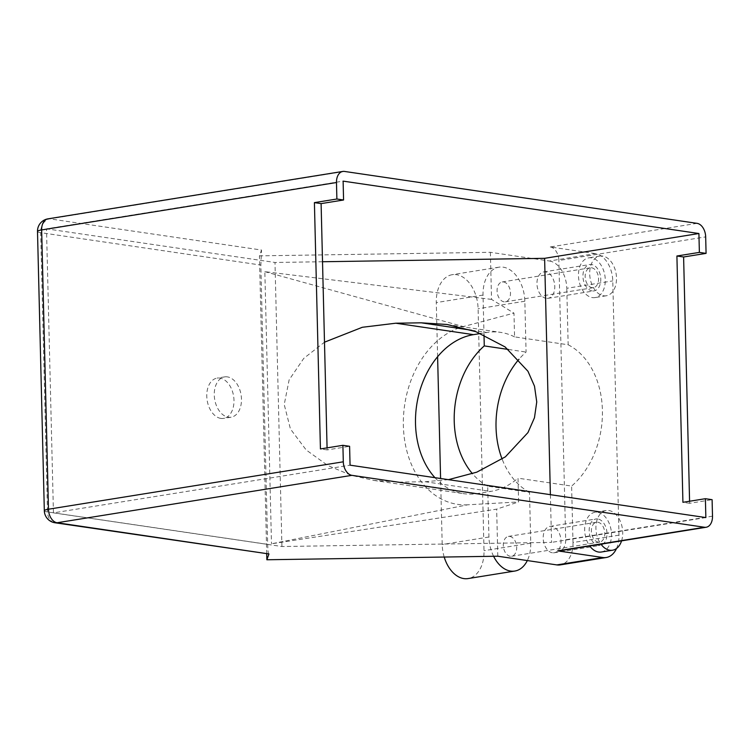 <?xml version="1.0" encoding="UTF-8"?>
<svg xmlns="http://www.w3.org/2000/svg" width="750" height="750" viewBox="0 0 750 750"><rect width="100%" height="100%" fill="white"/><g stroke="black" fill="none" stroke-linecap="round" stroke-linejoin="round"><path stroke-width="0.56" stroke-dasharray="3.75 2.81" d="M484.003 334.95L483.028 295.069A31.369 20.578 -99.1 0 1 498.947 267.178A31.369 20.578 -99.1 0 1 503.175 267.159A31.369 20.578 -99.1 0 1 524.841 301.228L526.078 352.059A80.428 59.428 98.4 0 0 518.981 359.259M437.606 356.7L436.284 302.587A31.369 20.578 -99.1 0 1 452.213 274.697A31.369 20.578 -99.1 0 1 456.431 274.678A31.369 20.578 -99.1 0 1 478.097 308.747L484.012 550.678A31.369 20.578 -99.1 0 1 468.084 578.569M503.531 281.962A10.05 6.6 -99.1 0 1 510.422 291.863A10.05 6.6 -99.1 0 1 505.378 301.819A10.05 6.6 -99.1 0 1 504.019 301.819A10.05 6.6 -99.1 0 1 497.137 291.919A10.05 6.6 -99.1 0 1 502.181 281.962A10.05 6.6 -99.1 0 1 503.531 281.962M591.619 267.797A10.05 6.6 -99.1 0 1 598.509 277.697A10.05 6.6 -99.1 0 1 593.456 287.653A10.05 6.6 -99.1 0 1 592.106 287.662A10.05 6.6 -99.1 0 1 585.225 277.753A10.05 6.6 -99.1 0 1 590.269 267.806A10.05 6.6 -99.1 0 1 591.619 267.797M509.756 536.409A10.05 6.6 -99.1 0 1 516.638 546.309A10.05 6.6 -99.1 0 1 511.594 556.266A10.05 6.6 -99.1 0 1 510.244 556.275A10.05 6.6 -99.1 0 1 503.353 546.375A10.05 6.6 -99.1 0 1 508.397 536.419A10.05 6.6 -99.1 0 1 509.756 536.409M597.844 522.244A10.05 6.6 -99.1 0 1 604.725 532.144A10.05 6.6 -99.1 0 1 599.681 542.1A10.05 6.6 -99.1 0 1 598.322 542.109A10.05 6.6 -99.1 0 1 591.441 532.209A10.05 6.6 -99.1 0 1 596.484 522.253A10.05 6.6 -99.1 0 1 597.844 522.244M621.572 540.853A20.109 13.191 80.9 0 0 608.831 510.506A20.109 13.191 80.9 0 0 606.131 510.516A20.109 13.191 80.9 0 0 596.222 523.5A20.109 13.191 80.9 0 0 600.966 544.172M601.275 552.028A20.109 13.191 80.9 0 0 611.362 532.116A20.109 13.191 80.9 0 0 597.6 512.316A20.109 13.191 80.9 0 0 594.891 512.325A20.109 13.191 80.9 0 0 584.981 525.309A20.109 13.191 80.9 0 0 589.734 545.972M603.581 295.781A20.109 13.191 80.9 0 0 606.291 295.772A20.109 13.191 80.9 0 0 616.378 275.859A20.109 13.191 80.9 0 0 602.616 256.059A20.109 13.191 80.9 0 0 599.906 256.069A20.109 13.191 80.9 0 0 589.819 275.981A20.109 13.191 80.9 0 0 603.581 295.781M592.35 297.591A20.109 13.191 80.9 0 0 595.059 297.581A20.109 13.191 80.9 0 0 605.147 277.669A20.109 13.191 80.9 0 0 591.375 257.859A20.109 13.191 80.9 0 0 588.675 257.878A20.109 13.191 80.9 0 0 578.587 277.791A20.109 13.191 80.9 0 0 592.35 297.591M597.759 518.962A13.369 8.775 80.9 0 0 595.959 518.972A13.369 8.775 80.9 0 0 589.247 532.219A13.369 8.775 80.9 0 0 598.406 545.381A13.369 8.775 80.9 0 0 600.206 545.381A13.369 8.775 80.9 0 0 606.919 532.134A13.369 8.775 80.9 0 0 597.759 518.962M552.413 552.778A13.369 8.775 -99.1 0 1 543.263 539.616A13.369 8.775 -99.1 0 1 549.966 526.369A13.369 8.775 -99.1 0 1 551.766 526.359A13.369 8.775 -99.1 0 1 560.925 539.531A13.369 8.775 -99.1 0 1 554.212 552.769A13.369 8.775 -99.1 0 1 552.413 552.778M592.191 290.934A13.369 8.775 -99.1 0 1 583.031 277.772A13.369 8.775 -99.1 0 1 589.744 264.525A13.369 8.775 -99.1 0 1 591.544 264.516A13.369 8.775 -99.1 0 1 600.694 277.688A13.369 8.775 -99.1 0 1 593.991 290.925A13.369 8.775 -99.1 0 1 592.191 290.934M546.197 298.331A13.369 8.775 -99.1 0 1 537.038 285.159A13.369 8.775 -99.1 0 1 543.75 271.922A13.369 8.775 -99.1 0 1 545.55 271.913A13.369 8.775 -99.1 0 1 554.709 285.084A13.369 8.775 -99.1 0 1 547.997 298.322A13.369 8.775 -99.1 0 1 546.197 298.331M220.866 418.406A20.409 13.387 -99.1 0 1 206.897 398.306A20.409 13.387 -99.1 0 1 217.134 378.103A20.409 13.387 -99.1 0 1 219.881 378.084A20.409 13.387 -99.1 0 1 233.859 398.184A20.409 13.387 -99.1 0 1 223.622 418.397A20.409 13.387 -99.1 0 1 220.866 418.406M227.372 376.884A20.409 13.387 80.9 0 0 224.625 376.894A20.409 13.387 80.9 0 0 214.388 397.106A20.409 13.387 80.9 0 0 228.356 417.206A20.409 13.387 80.9 0 0 231.113 417.188A20.409 13.387 80.9 0 0 241.35 396.984A20.409 13.387 80.9 0 0 227.372 376.884M493.612 556.284A31.369 20.578 -99.1 0 1 488.934 537.009L487.697 486.169L529.509 492.328L530.747 543.159A31.369 20.578 -99.1 0 1 527.316 560.559M616.519 548.503A25.134 16.491 80.9 0 0 618.984 535.153L612.769 280.903A25.134 16.491 80.9 0 0 595.416 253.612L549.422 261L490.378 252.309L259.434 255.853L261.534 250.041L49.659 218.841L344.484 171.431M697.069 223.35L550.256 246.956L595.416 253.612M550.256 246.956A12.469 8.175 -99.1 0 1 558.862 260.494L705.675 236.888M712.5 516.169L565.688 539.775L558.862 260.494M565.688 539.775A12.469 8.175 -99.1 0 1 559.359 550.856M549.422 261A25.134 16.491 -99.1 0 1 566.784 288.3L612.769 280.903M490.378 252.309L491.531 299.391L513.975 313.125L514.556 336.881L568.162 344.775L566.784 288.3M618.984 535.153L573 542.55L571.613 486.075L518.016 478.181L518.587 501.938L496.659 509.147L271.491 543.797L467.672 504.806L518.587 501.938M573 542.55A25.134 16.491 -99.1 0 1 560.231 564.9M497.812 556.219L496.659 509.147M491.531 299.391L264.844 271.669L271.491 543.797M266.719 553.95L259.434 255.853M268.959 553.95C268.35 554.803 267.919 551.606 267.675 544.35L260.85 265.069L261.534 250.041M689.578 501.244L689.625 503.297L712.097 499.678M327.075 447.863L327.131 449.916L349.594 446.306M550.388 494.672L551.559 542.381L281.925 546.516L53.438 512.869L350.062 465.169M53.438 512.869L46.5 228.825L343.116 181.125M281.925 546.516L274.988 262.472L46.5 228.825M705.853 517.566L551.559 542.381M322.528 261.741L274.988 262.472M689.625 503.297L682.922 502.312M327.131 449.916L320.428 448.931M568.162 344.775A80.428 59.428 98.4 0 1 602.4 410.194A80.428 59.428 98.4 0 1 571.613 486.075M448.472 479.662L425.147 481.725L399.684 482.119L373.856 480.431L351.234 475.312L327.741 465.469L306.178 449.972L290.447 429.019L284.222 404.531L289.134 379.856L303.75 358.397L324.497 342.188M434.953 477.675A80.428 59.428 -81.6 0 0 463.716 493.669A80.428 59.428 -81.6 0 0 477.375 493.556L490.809 491.391A80.428 59.428 -81.6 0 0 518.016 478.181M467.672 504.806A90.478 66.862 98.4 0 1 403.369 425.691A90.478 66.862 98.4 0 1 463.322 326.588L513.975 313.125M514.556 336.881A80.428 59.428 -81.6 0 0 500.588 332.372A80.428 59.428 -81.6 0 0 486.928 332.484L480.6 333.506M264.844 271.669L463.322 326.588M444.206 557.044A31.369 20.578 -99.1 0 1 442.2 544.519L440.587 478.5M529.509 492.328A80.428 59.428 98.4 0 1 502.134 459.131M487.697 486.169A80.428 59.428 98.4 0 1 472.453 473.709M508.416 349.462L526.078 352.059M483.028 295.069L436.284 302.587M267.675 544.35L47.503 511.931L40.678 232.65L260.85 265.069M425.147 481.725L490.809 491.391M399.684 482.119L477.375 493.556M471.675 330.244L486.928 332.484M47.981 218.85A12.469 8.175 -99.1 0 1 49.659 218.841A12.469 9.216 -81.6 0 0 40.678 232.65A12.469 1.903 178.6 0 1 37.5 231.459M44.325 510.741A12.469 1.903 178.6 0 0 47.503 511.931A12.469 9.216 -81.6 0 0 54.975 522.769M530.747 543.159L484.012 550.678M488.934 537.009L442.2 544.519M524.841 301.228L478.097 308.747M498.947 267.178L452.213 274.697M505.378 301.819L593.456 287.653M511.594 556.266L599.681 542.1M606.291 295.772L595.059 297.581M549.966 526.369L595.959 518.972M543.75 271.922L589.744 264.525M224.625 376.894L217.134 378.103M231.113 417.188L223.622 418.397M373.856 480.431L463.716 493.669M447.094 324.497L500.588 332.372M547.997 298.322L593.991 290.925M554.212 552.769L600.206 545.381M599.906 256.069L588.675 257.878M606.131 510.516L594.891 512.325M508.397 536.419L596.484 522.253M502.181 281.962L590.269 267.806"/><path stroke-width="1.12" d="M600.966 544.172A20.109 13.191 80.9 0 0 609.806 550.237A20.109 13.191 80.9 0 0 612.516 550.219A20.109 13.191 80.9 0 0 621.572 540.853M589.734 545.972A20.109 13.191 80.9 0 0 598.566 552.038A20.109 13.191 80.9 0 0 601.275 552.028L612.516 550.219M527.316 560.559A31.369 20.578 -99.1 0 1 514.819 571.05A31.369 20.578 -99.1 0 1 493.612 556.284M706.172 527.25A12.469 8.175 80.9 0 0 712.5 516.169L712.097 499.678L705.394 498.694L682.922 502.312L676.903 256.003L699.375 252.394L706.078 253.378L705.675 236.888A12.469 8.175 80.9 0 0 697.069 223.35L344.484 171.431A12.469 8.175 80.9 0 0 342.806 171.441A12.469 8.175 80.9 0 0 336.478 182.522L41.653 229.931L48.478 509.212L343.303 461.803A12.469 8.175 80.9 0 0 351.909 475.341L704.494 527.259A12.469 8.175 80.9 0 0 706.172 527.25L559.359 550.856A12.469 8.175 -99.1 0 1 557.681 550.866L602.841 557.522A25.134 16.491 80.9 0 0 606.225 557.503A25.134 16.491 80.9 0 0 616.519 548.503M606.225 557.503L560.231 564.9A25.134 16.491 -99.1 0 1 556.847 564.909L497.812 556.219L266.859 559.763L266.719 553.95M699.375 252.394L698.916 233.522L343.116 181.125L343.575 199.997L336.881 199.012L336.478 182.522M343.303 461.803L342.9 445.312L349.594 446.306L350.062 465.169L705.853 517.566L705.394 498.694M336.881 199.012L314.409 202.622L320.428 448.931L342.9 445.312M706.078 253.378L683.606 256.988L689.578 501.244M266.859 559.763L268.959 553.95L54.975 522.769A12.469 9.216 -81.6 0 0 57.084 522.75L268.959 553.95M343.575 199.997L321.103 203.616L327.075 447.863M698.916 233.522L544.612 258.328L550.388 494.672M544.612 258.328L322.528 261.741M683.606 256.988L676.903 256.003M321.103 203.616L314.409 202.622M324.497 342.188L362.344 327.272L395.803 323.212L421.266 322.819L447.094 324.497L475.959 331.716L505.125 346.959L527.962 371.269L534.497 386.156L536.747 401.953L534.469 417.731L527.953 432.581L505.388 456.834L476.756 472.172L448.472 479.662M480.6 333.506L473.484 334.65A80.428 59.428 -81.6 0 0 419.203 393.056A80.428 59.428 -81.6 0 0 434.953 477.675M514.819 571.05L468.084 578.569A31.369 20.578 -99.1 0 1 444.206 557.044M502.134 459.131A80.428 59.428 98.4 0 1 518.981 359.259M472.453 473.709A80.428 59.428 98.4 0 1 484.266 345.909L484.003 334.95M440.587 478.5L437.606 356.7M484.266 345.909L508.416 349.462M556.847 564.909L602.841 557.522M557.681 550.866L704.494 527.259M351.909 475.341L57.084 522.75A12.469 8.175 80.9 0 1 48.478 509.212A12.469 1.903 178.6 0 0 44.325 510.741L37.5 231.459A12.469 1.903 178.6 0 1 41.653 229.931A12.469 8.175 -99.1 0 1 47.981 218.85A12.469 12.469 0 0 0 37.5 231.459M395.803 323.212L473.484 334.65M421.266 322.819L471.675 330.244M342.806 171.441L47.981 218.85M44.325 510.741A12.469 12.469 0 0 0 54.975 522.769"/></g></svg>
